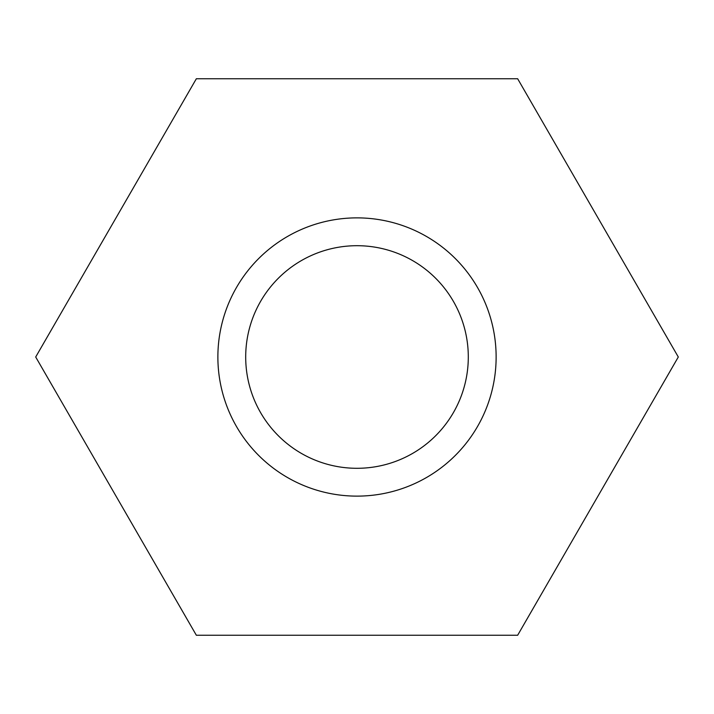 <?xml version="1.0" encoding="UTF-8"?>
<svg xmlns="http://www.w3.org/2000/svg" width="714" height="714" viewBox="0 0 714 714"><rect width="100%" height="100%" fill="white"/><g stroke="black" fill="none" stroke-linecap="round" stroke-linejoin="round"><path stroke-width="1.07" d="M196.35 635.255L517.65 635.255L678.3 357L517.65 78.745L196.35 78.745L35.7 357L196.35 635.255M245.696 357A111.304 111.304 0 0 1 412.647 260.61A111.304 111.304 0 0 1 412.647 453.39A111.304 111.304 0 0 1 245.696 357M217.877 357A139.123 139.123 0 0 1 426.561 236.512A139.123 139.123 0 0 1 426.561 477.487A139.123 139.123 0 0 1 217.877 357"/></g></svg>
